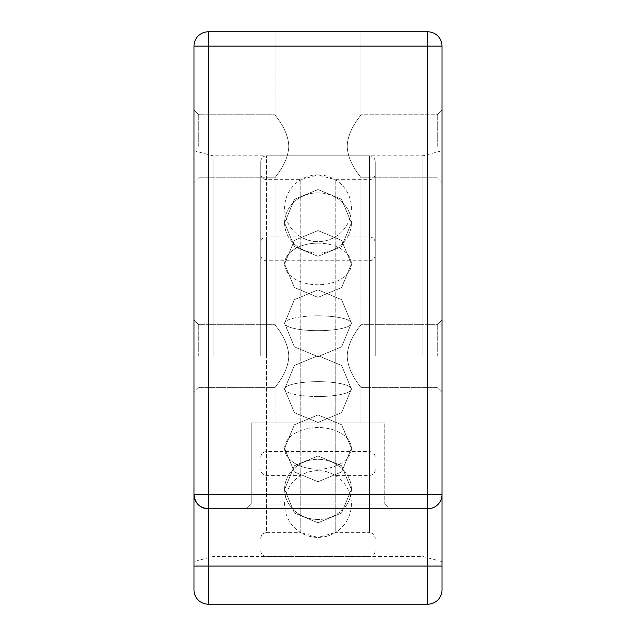 <?xml version="1.0" encoding="UTF-8"?>
<svg xmlns="http://www.w3.org/2000/svg" width="636" height="636" viewBox="0 0 636 636"><rect width="100%" height="100%" fill="white"/><g stroke="black" fill="none" stroke-linecap="round" stroke-linejoin="round"><path stroke-width="0.48" stroke-dasharray="3.18 2.39" d="M442.02 356.16L442.02 150.708L442.02 356.16M422.94 356.16L422.94 155.82L422.94 356.16M193.98 356.16L193.98 150.708L193.98 356.16M213.06 356.16L213.06 155.82L213.06 356.16M437.25 356.16L437.25 324.678L437.25 356.16M442.02 146.28L442.02 110.028L442.02 146.28M437.25 146.28L437.25 114.798L437.25 146.28M198.75 356.16L198.75 324.678L198.75 356.16M193.98 146.28L193.98 110.028L193.98 146.28M198.75 146.28L198.75 114.798L198.75 146.28M384.78 504.03L389.55 508.8L246.45 508.8L427.71 508.8L208.29 508.8L389.55 508.8L384.78 504.03L251.22 504.03L246.45 508.8L251.22 504.03L384.78 504.03L251.22 504.03L384.78 504.03L384.78 422.94L384.78 504.03M251.22 422.94L251.22 504.03L251.22 422.94L384.78 422.94L251.22 422.94M360.93 31.8L360.93 114.798C361.566 115.06 347.876 128.814 347.184 146.28C347.892 163.802 361.574 177.492 360.93 177.762L360.93 324.678C361.566 324.94 347.876 338.694 347.184 356.16C347.892 373.682 361.574 387.372 360.93 387.642L360.93 422.94L275.07 422.94L360.93 422.94L275.07 422.94L360.93 422.94L360.93 387.642C361.558 387.348 347.9 373.698 347.184 356.16C347.892 373.682 361.574 387.372 360.93 387.642C361.558 387.348 347.9 373.698 347.184 356.16C347.884 338.694 361.55 324.948 360.93 324.678C361.566 324.94 347.876 338.694 347.184 356.16C347.884 338.694 361.55 324.948 360.93 324.678L437.25 324.678L442.02 319.908L437.25 324.678L360.93 324.678L360.93 177.762C361.558 177.468 347.9 163.818 347.184 146.28C347.892 163.802 361.574 177.492 360.93 177.762C361.558 177.468 347.9 163.818 347.184 146.28C347.884 128.814 361.55 115.068 360.93 114.798C361.566 115.06 347.876 128.814 347.184 146.28C347.884 128.814 361.55 115.068 360.93 114.798L437.25 114.798L442.02 110.028L437.25 114.798L360.93 114.798L360.93 31.8L275.07 31.8L275.07 114.798C274.442 115.092 288.1 128.742 288.816 146.28C288.108 128.758 274.426 115.068 275.07 114.798C274.442 115.092 288.1 128.742 288.816 146.28C288.108 128.758 274.426 115.068 275.07 114.798L275.07 31.8L360.93 31.8M275.07 387.642L275.07 422.94L275.07 387.642C274.434 387.38 288.124 373.626 288.816 356.16C288.108 338.638 274.426 324.948 275.07 324.678C274.442 324.972 288.1 338.622 288.816 356.16C288.108 338.638 274.426 324.948 275.07 324.678C274.442 324.972 288.1 338.622 288.816 356.16C288.116 373.626 274.45 387.372 275.07 387.642C274.434 387.38 288.124 373.626 288.816 356.16C288.116 373.626 274.45 387.372 275.07 387.642L198.75 387.642L275.07 387.642M275.07 177.762L275.07 324.678L275.07 177.762C274.434 177.5 288.124 163.746 288.816 146.28C288.116 163.746 274.45 177.492 275.07 177.762C274.434 177.5 288.124 163.746 288.816 146.28C288.116 163.746 274.45 177.492 275.07 177.762L198.75 177.762L275.07 177.762M193.98 589.89A14.31 14.31 0 0 0 208.29 604.2L427.71 604.2A14.31 14.31 0 0 0 442.02 589.89L442.02 46.11A14.31 14.31 0 0 0 427.71 31.8L208.29 31.8A14.31 14.31 0 0 0 193.98 46.11L193.98 589.89A14.31 14.31 0 0 0 208.29 604.2L208.29 508.8C199.656 507.894 194.886 503.124 193.98 494.49L208.29 494.49L208.29 46.11L427.71 46.11L427.71 494.49L208.29 494.49L208.29 508.8A14.31 14.31 0 0 1 193.98 494.49A14.31 14.31 0 0 0 208.29 508.8L427.71 508.8A14.31 14.31 0 0 0 442.02 494.49C441.114 503.124 436.344 507.894 427.71 508.8C436.344 507.894 441.114 503.124 442.02 494.49L427.71 494.49L427.71 566.04L193.98 566.04M260.76 538.374C261.11 534.908 263.018 533 266.484 532.65L266.484 155.82L266.484 532.65L300.804 532.65L300.804 356.16L300.804 532.65L318 537.42A33.39 33.39 0 0 1 284.61 504.03A33.39 33.39 0 0 1 318 470.64A33.39 33.39 0 0 1 351.39 504.03A33.39 33.39 0 0 1 318 537.42L335.196 532.65L335.196 356.16L335.196 532.65L369.516 532.65L369.516 155.82L369.516 532.65C372.982 533 374.89 534.908 375.24 538.374M375.24 356.16L375.24 161.544L375.24 356.16M260.76 356.16L260.76 161.544L260.76 356.16M335.196 356.16L335.196 179.67L335.196 356.16M300.804 356.16L300.804 179.67L300.804 356.16M260.76 173.946C261.11 177.412 263.018 179.32 266.484 179.67L300.804 179.67L318 174.9A33.39 33.39 0 0 0 284.61 208.29A33.39 33.39 0 0 0 318 241.68A33.39 33.39 0 0 0 351.39 208.29A33.39 33.39 0 0 0 318 174.9L335.196 179.67L369.516 179.67C372.982 179.32 374.89 177.412 375.24 173.946M442.02 566.04L427.71 566.04L427.71 604.2A14.31 14.31 0 0 0 442.02 589.89M193.98 46.11A14.31 14.31 0 0 1 208.29 31.8L208.29 46.11L193.98 46.11M427.71 31.8A14.31 14.31 0 0 1 442.02 46.11L427.71 46.11L427.71 31.8M318 519.469A33.39 30.083 180 0 1 284.61 489.386A33.39 30.083 180 0 1 318 459.303A33.39 30.083 0 0 1 351.39 489.386A33.39 30.083 180 0 0 318 459.303A33.39 30.083 0 0 0 284.61 489.386L294.436 465.735L318 455.996L341.564 465.727L351.39 489.386L341.564 513.037L318 522.776L294.436 513.045L284.61 489.386L294.436 513.037L318 522.776L341.564 513.045L351.39 489.386L341.564 465.735L318 455.996L294.436 465.727L284.61 489.386A33.39 30.083 0 0 0 318 519.469A33.39 30.083 0 0 0 351.39 489.386A33.39 30.083 180 0 1 318 519.469M318 192.851A33.39 30.083 180 0 0 284.61 222.934A33.39 30.083 180 0 0 318 253.017A33.39 30.083 0 0 0 351.39 222.934A33.39 30.083 180 0 1 318 253.017A33.39 30.083 0 0 1 284.61 222.934L294.436 199.283L318 189.544L341.564 199.275L351.39 222.934L341.564 246.585L318 256.324L294.436 246.593L284.61 222.934L294.436 246.585L318 256.324L341.564 246.593L351.39 222.934L341.564 199.283L318 189.544L294.436 199.275L284.61 222.934A33.39 30.083 0 0 1 318 192.851A33.39 30.083 0 0 1 351.39 222.934A33.39 30.083 180 0 0 318 192.851M318 243.143A33.39 20.821 0 0 0 284.61 263.964A33.39 20.821 0 0 0 318 284.785A33.39 20.821 180 0 0 351.39 263.964A33.39 20.821 0 0 1 318 284.785A33.39 20.821 180 0 1 284.61 263.964L294.381 287.567L318 297.354L341.619 287.567L351.39 263.964L341.619 240.368L318 230.574L294.381 240.36L284.61 263.964L294.381 240.368L318 230.574L341.619 240.36L351.39 263.964L341.619 287.567L318 297.354L294.381 287.567L284.61 263.964A33.39 20.821 180 0 1 318 243.143A33.39 20.821 180 0 1 351.39 263.964A33.39 20.821 0 0 0 318 243.143M318 396.49A33.39 7.433 0 0 1 284.61 389.065A33.39 7.433 0 0 1 318 381.632A33.39 7.433 180 0 1 351.39 389.065A33.39 7.433 0 0 0 318 381.632A33.39 7.433 180 0 0 284.61 389.065L294.365 412.645L318 422.455L341.635 412.645L351.39 389.065L341.635 365.477L318 355.675L294.365 365.477L284.61 389.065L294.365 365.477L318 355.675L341.635 365.477L351.39 389.065L341.635 412.645L318 422.455L294.365 412.645L284.61 389.065A33.39 7.433 180 0 0 318 396.49A33.39 7.433 180 0 0 351.39 389.065A33.39 7.433 0 0 1 318 396.49M318 469.177A33.39 20.821 0 0 1 284.61 448.356A33.39 20.821 0 0 1 318 427.535A33.39 20.821 180 0 1 351.39 448.356A33.39 20.821 0 0 0 318 427.535A33.39 20.821 180 0 0 284.61 448.356L294.381 471.952L318 481.746L341.619 471.96L351.39 448.356L341.619 424.753L318 414.966L294.381 424.753L284.61 448.356L294.381 424.753L318 414.966L341.619 424.753L351.39 448.356L341.619 471.952L318 481.746L294.381 471.96L284.61 448.356A33.39 20.821 180 0 0 318 469.177A33.39 20.821 180 0 0 351.39 448.356A33.39 20.821 0 0 1 318 469.177M318 315.83A33.39 7.433 0 0 0 284.61 323.255A33.39 7.433 0 0 0 318 330.688A33.39 7.433 180 0 0 351.39 323.255A33.39 7.433 0 0 1 318 330.688A33.39 7.433 180 0 1 284.61 323.255L294.365 346.843L318 356.645L341.635 346.843L351.39 323.255L341.635 299.675L318 289.865L294.365 299.675L284.61 323.255L294.365 299.675L318 289.865L341.635 299.675L351.39 323.255L341.635 346.843L318 356.645L294.365 346.843L284.61 323.255A33.39 7.433 180 0 1 318 315.83A33.39 7.433 180 0 1 351.39 323.255A33.39 7.433 0 0 0 318 315.83M266.484 356.16L266.484 236.91L266.484 356.16M369.516 356.16L369.516 236.91L369.516 356.16M193.98 150.708L213.06 155.82L422.94 155.82L442.02 150.708M198.75 324.678L193.98 319.908L198.75 324.678L275.07 324.678L198.75 324.678M198.75 114.798L193.98 110.028L198.75 114.798L275.07 114.798L198.75 114.798M360.93 387.642L437.25 387.642L442.02 392.412L437.25 387.642L360.93 387.642M360.93 177.762L437.25 177.762L442.02 182.532L437.25 177.762L360.93 177.762M442.02 561.612L422.94 556.5L213.06 556.5L193.98 561.612M198.75 387.642L193.98 392.412L198.75 387.642M198.75 177.762L193.98 182.532L198.75 177.762M260.76 161.544C261.11 158.078 263.018 156.17 266.484 155.82L369.516 155.82C372.982 156.17 374.89 158.078 375.24 161.544M260.76 550.776C261.11 554.242 263.018 556.15 266.484 556.5L369.516 556.5C372.982 556.15 374.89 554.242 375.24 550.776M375.24 255.036C374.89 258.502 372.982 260.41 369.516 260.76L266.484 260.76C263.018 260.41 261.11 258.502 260.76 255.036M375.24 242.634C374.89 239.168 372.982 237.26 369.516 236.91L335.196 236.91C323.732 243.246 312.268 243.246 300.804 236.91L266.484 236.91C263.018 237.26 261.11 239.168 260.76 242.634M375.24 469.686C374.89 473.152 372.982 475.06 369.516 475.41L335.196 475.41C323.732 469.074 312.268 469.074 300.804 475.41L266.484 475.41C263.018 475.06 261.11 473.152 260.76 469.686M260.76 457.284C261.11 453.818 263.018 451.91 266.484 451.56L369.516 451.56C372.982 451.91 374.89 453.818 375.24 457.284"/><path stroke-width="0.95" d="M427.71 604.2L208.29 604.2A14.31 14.31 0 0 1 193.98 589.89L193.98 46.11A14.31 14.31 0 0 1 208.29 31.8L427.71 31.8A14.31 14.31 0 0 1 442.02 46.11L442.02 589.89A14.31 14.31 0 0 1 427.71 604.2L427.71 508.8L208.29 508.8L208.29 566.04L442.02 566.04M193.98 494.49C194.886 503.124 199.656 507.894 208.29 508.8A14.31 14.31 0 0 1 193.98 494.49A14.31 14.31 0 0 0 208.29 508.8L208.29 494.49L427.71 494.49L427.71 46.11L208.29 46.11L208.29 494.49L193.98 494.49M442.02 494.49A14.31 14.31 0 0 1 427.71 508.8L427.71 494.49L442.02 494.49M193.98 566.04L208.29 566.04L208.29 604.2M193.98 46.11L208.29 46.11L208.29 31.8M427.71 31.8L427.71 46.11L442.02 46.11"/></g></svg>
